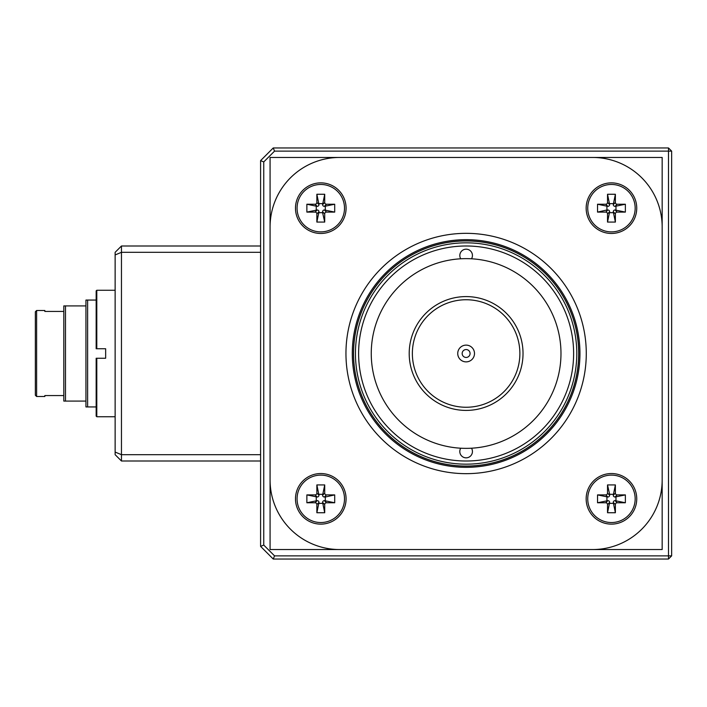 <?xml version="1.0" encoding="UTF-8"?>
<svg xmlns="http://www.w3.org/2000/svg" width="707" height="707" viewBox="0 0 707 707"><rect width="100%" height="100%" fill="white"/><g stroke="black" fill="none" stroke-linecap="round" stroke-linejoin="round"><path stroke-width="1.06" d="M96.161 290.895L96.161 348.754L96.797 348.754L96.797 290.259L96.161 290.895M96.797 358.246L96.161 358.246L96.161 416.105L96.797 416.741L96.797 358.246L105.652 358.246L105.652 348.754L96.797 348.754M96.161 406.94L85.945 406.94L85.945 300.06L87.624 300.06L87.624 406.94M63.807 305.91L65.486 305.91L65.486 401.09L63.807 401.09L63.807 305.91M85.945 305.91L65.486 305.91M87.624 300.06L96.161 300.06M36.614 396.503L35.35 395.24L35.35 311.76L36.614 310.497L36.614 396.503L44.833 396.503L44.833 395.558L63.807 395.558M36.614 310.497L44.833 310.497L44.833 311.442L63.807 311.442M85.945 401.09L65.486 401.09M263.746 545.07L260.591 546.378L260.591 160.622L263.746 161.93L263.746 545.07L274.546 555.87L668.486 555.87L668.486 559.034L273.238 559.034L274.546 555.87M274.546 151.13L273.238 147.966L668.486 147.966L671.65 151.13L671.65 555.87L668.486 555.87L668.486 151.13L274.546 151.13L263.746 161.93M270.074 157.458L270.074 549.542L662.167 549.542L662.167 157.458L270.074 157.458M273.238 147.966L260.591 160.622M260.591 546.378L273.238 559.034M668.486 147.966L668.486 151.13L671.65 151.13M671.65 555.87L668.486 559.034M270.074 479.982A69.56 69.56 0 0 0 339.643 549.542L592.599 549.542A69.56 69.56 0 0 0 662.167 479.982L662.167 227.018A69.56 69.56 0 0 0 592.599 157.458L339.643 157.458A69.56 69.56 0 0 0 270.074 227.018L270.074 479.982M320.784 473.54A25.293 25.293 0 0 1 342.692 511.479A25.293 25.293 0 0 1 298.875 511.479A25.293 25.293 0 0 1 320.784 473.54M586.28 353.5A120.155 120.155 0 0 0 406.039 249.438A120.155 120.155 0 0 0 406.039 457.562A120.155 120.155 0 0 0 586.28 353.5M586.156 498.833A25.293 25.293 0 0 1 624.095 476.925A25.293 25.293 0 0 1 624.095 520.741A25.293 25.293 0 0 1 586.156 498.833M611.449 233.46A25.293 25.293 0 0 1 589.541 195.521A25.293 25.293 0 0 1 633.357 195.521A25.293 25.293 0 0 1 611.449 233.46M346.085 208.167A25.293 25.293 0 0 1 308.137 230.075A25.293 25.293 0 0 1 308.137 186.259A25.293 25.293 0 0 1 346.085 208.167M466.116 467.336A113.836 113.836 0 0 0 579.952 353.5A113.836 113.836 0 0 0 466.116 239.664A113.836 113.836 0 0 0 352.289 353.5A113.836 113.836 0 0 0 466.116 467.336M320.784 475.113A23.711 23.711 0 0 0 297.073 498.833A23.711 23.711 0 0 0 320.784 522.544A23.711 23.711 0 0 0 344.503 498.833A23.711 23.711 0 0 0 320.784 475.113M325.308 500.644L325.308 497.021L324.38 497.021A1.865 1.812 135 0 1 322.595 495.236L324.716 484.922L324.716 493.124A1.865 1.812 135 0 0 326.501 494.9L334.703 494.9L334.703 502.765L326.501 502.765A1.865 1.812 45 0 0 324.716 504.542L324.716 512.743L322.595 502.421A1.865 1.812 45 0 1 324.38 500.644L334.703 502.765M316.86 512.743L316.86 504.542A1.865 1.812 135 0 0 315.075 502.765L306.873 502.765L317.196 500.644A1.865 1.812 135 0 1 318.981 502.421L316.86 512.743L324.716 512.743M306.873 494.9L315.075 494.9A1.865 1.812 45 0 0 316.86 493.124L316.86 484.922L318.981 495.236A1.865 1.812 45 0 1 317.196 497.021L306.873 494.9L306.873 502.765M324.716 484.922L316.86 484.922M325.308 497.021L334.703 494.9M322.595 494.308L318.981 494.308M318.981 503.357L322.595 503.357M316.259 497.021L316.259 500.644M587.738 498.833A23.711 23.711 0 0 0 611.449 522.544A23.711 23.711 0 0 0 635.169 498.833A23.711 23.711 0 0 0 611.449 475.113A23.711 23.711 0 0 0 587.738 498.833M613.261 494.308L609.637 494.308L609.637 495.236A1.865 1.812 45 0 1 607.861 497.021L597.539 494.9L605.74 494.9A1.865 1.812 45 0 0 607.525 493.124L607.525 484.922L615.382 484.922L615.382 493.124A1.865 1.812 -45 0 0 617.167 494.9L625.368 494.9L615.046 497.021A1.865 1.812 -45 0 1 613.261 495.236L615.382 484.922M625.368 502.765L617.167 502.765A1.865 1.812 45 0 0 615.382 504.542L615.382 512.743L613.261 502.421A1.865 1.812 45 0 1 615.046 500.644L625.368 502.765L625.368 494.9M607.525 512.743L607.525 504.542A1.865 1.812 -45 0 0 605.74 502.765L597.539 502.765L607.861 500.644A1.865 1.812 -45 0 1 609.637 502.421L607.525 512.743L615.382 512.743M597.539 494.9L597.539 502.765M609.637 494.308L607.525 484.922M606.924 497.021L606.924 500.644M615.974 500.644L615.974 497.021M609.637 503.357L613.261 503.357M611.449 231.887A23.711 23.711 0 0 0 635.169 208.167A23.711 23.711 0 0 0 611.449 184.456A23.711 23.711 0 0 0 587.738 208.167A23.711 23.711 0 0 0 611.449 231.887M606.924 206.356L606.924 209.979L607.861 209.979A1.865 1.812 -45 0 1 609.637 211.764L607.525 222.078L607.525 213.876A1.865 1.812 -45 0 0 605.74 212.1L597.539 212.1L597.539 204.235L605.74 204.235A1.865 1.812 -135 0 0 607.525 202.458L607.525 194.257L609.637 204.579A1.865 1.812 -135 0 1 607.861 206.356L597.539 204.235M615.382 194.257L615.382 202.458A1.865 1.812 -45 0 0 617.167 204.235L625.368 204.235L615.046 206.356A1.865 1.812 -45 0 1 613.261 204.579L615.382 194.257L607.525 194.257M625.368 212.1L617.167 212.1A1.865 1.812 -135 0 0 615.382 213.876L615.382 222.078L613.261 211.764A1.865 1.812 -135 0 1 615.046 209.979L625.368 212.1L625.368 204.235M607.525 222.078L615.382 222.078M606.924 209.979L597.539 212.1M609.637 212.692L613.261 212.692M613.261 203.643L609.637 203.643M615.974 209.979L615.974 206.356M344.503 208.167A23.711 23.711 0 0 0 320.784 184.456A23.711 23.711 0 0 0 297.073 208.167A23.711 23.711 0 0 0 320.784 231.887A23.711 23.711 0 0 0 344.503 208.167M318.981 212.692L322.595 212.692L322.595 211.764A1.865 1.812 -135 0 1 324.38 209.979L334.703 212.1L326.501 212.1A1.865 1.812 -135 0 0 324.716 213.876L324.716 222.078L316.86 222.078L316.86 213.876A1.865 1.812 135 0 0 315.075 212.1L306.873 212.1L317.196 209.979A1.865 1.812 135 0 1 318.981 211.764L316.86 222.078M306.873 204.235L315.075 204.235A1.865 1.812 -135 0 0 316.86 202.458L316.86 194.257L318.981 204.579A1.865 1.812 -135 0 1 317.196 206.356L306.873 204.235L306.873 212.1M324.716 194.257L324.716 202.458A1.865 1.812 135 0 0 326.501 204.235L334.703 204.235L324.38 206.356A1.865 1.812 135 0 1 322.595 204.579L324.716 194.257L316.86 194.257M334.703 212.1L334.703 204.235M322.595 212.692L324.716 222.078M325.308 209.979L325.308 206.356M316.259 206.356L316.259 209.979M322.595 203.643L318.981 203.643M412.367 353.5A53.759 53.759 0 0 1 493 306.944A53.759 53.759 0 0 1 493 400.056A53.759 53.759 0 0 1 412.367 353.5M409.203 353.5A56.914 56.914 0 0 1 494.573 304.213A56.914 56.914 0 0 1 494.573 402.787A56.914 56.914 0 0 1 409.203 353.5M371.255 353.5A94.862 94.862 0 0 1 513.547 271.347A94.862 94.862 0 0 1 513.547 435.653A94.862 94.862 0 0 1 371.255 353.5M466.116 345.122A8.378 8.378 0 0 1 473.372 357.689A8.378 8.378 0 0 1 458.861 357.689A8.378 8.378 0 0 1 466.116 345.122M466.116 357.45A3.95 3.95 0 0 1 462.166 353.5A3.95 3.95 0 0 1 466.116 349.55A3.95 3.95 0 0 1 470.075 353.5A3.95 3.95 0 0 1 466.116 357.45M460.734 258.789A6.328 6.328 0 0 1 470.226 250.676A6.328 6.328 0 0 1 471.507 258.789M355.453 353.5A110.672 110.672 0 0 1 521.457 257.657A110.672 110.672 0 0 1 521.457 449.343A110.672 110.672 0 0 1 355.453 353.5M358.608 353.5A107.508 107.508 0 0 1 519.875 260.397A107.508 107.508 0 0 1 519.875 446.603A107.508 107.508 0 0 1 358.608 353.5M471.507 448.211A6.328 6.328 0 0 1 466.116 457.844A6.328 6.328 0 0 1 460.734 448.211M353.553 353.5A112.572 112.572 0 0 1 522.402 256.014A112.572 112.572 0 0 1 522.402 450.986A112.572 112.572 0 0 1 353.553 353.5M353.491 353.5A112.634 112.634 0 0 1 522.438 255.961A112.634 112.634 0 0 1 522.438 451.039A112.634 112.634 0 0 1 353.491 353.5M260.591 461.008L121.463 461.008L115.135 454.681L115.135 252.319L121.463 245.992L260.591 245.992M260.591 252.319L121.463 252.319L121.463 454.681L260.591 454.681M121.463 461.008L121.463 454.681L115.135 452.065M115.135 254.935L121.463 252.319L121.463 245.992M315.075 494.9L317.196 497.021M324.38 497.021L326.501 494.9M322.595 495.236L324.716 493.124M324.38 500.644L326.501 502.765M324.716 504.542L322.595 502.421M318.981 502.421L316.86 504.542M315.075 502.765L317.196 500.644M318.981 495.236L316.86 493.124M607.525 504.542L609.637 502.421M609.637 495.236L607.525 493.124M607.861 497.021L605.74 494.9M613.261 495.236L615.382 493.124M617.167 494.9L615.046 497.021M615.046 500.644L617.167 502.765M615.382 504.542L613.261 502.421M607.861 500.644L605.74 502.765M617.167 212.1L615.046 209.979M607.861 209.979L605.74 212.1M609.637 211.764L607.525 213.876M607.861 206.356L605.74 204.235M607.525 202.458L609.637 204.579M613.261 204.579L615.382 202.458M617.167 204.235L615.046 206.356M613.261 211.764L615.382 213.876M324.716 202.458L322.595 204.579M322.595 211.764L324.716 213.876M324.38 209.979L326.501 212.1M318.981 211.764L316.86 213.876M315.075 212.1L317.196 209.979M317.196 206.356L315.075 204.235M316.86 202.458L318.981 204.579M324.38 206.356L326.501 204.235M115.135 290.259L96.797 290.259M115.135 416.741L96.797 416.741"/></g></svg>
